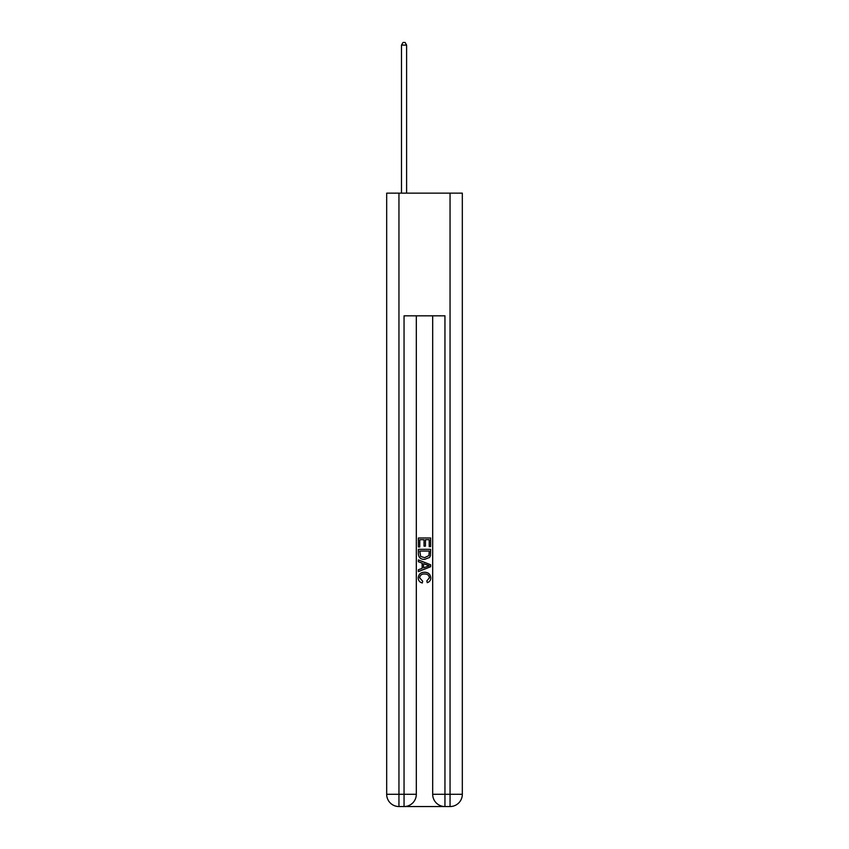 <?xml version="1.0" encoding="UTF-8"?>
<svg xmlns="http://www.w3.org/2000/svg" width="849" height="849" viewBox="0 0 849 849"><rect width="100%" height="100%" fill="white"/><g stroke="black" fill="none" stroke-linecap="round" stroke-linejoin="round"><path stroke-width="1.27" d="M404.973 806.55L444.027 806.55M398.945 193.148L398.945 794.282L404.05 794.282L404.05 806.55A12.268 12.268 0 0 0 416.318 794.282L416.318 315.828L416.318 794.282A12.268 12.268 0 0 1 404.05 806.55L398.945 806.55A12.268 12.268 0 0 1 386.677 794.282L386.677 193.148L462.323 193.148L462.323 794.282L450.055 794.282L450.055 193.148M444.95 806.55L444.95 794.282L432.682 794.282A12.268 12.268 0 0 0 444.95 806.55L450.055 806.55L450.055 794.282L444.95 794.282L444.95 315.828L404.05 315.828L404.05 794.282L416.318 794.282M432.682 794.282L432.682 315.828M450.055 806.55A12.268 12.268 0 0 0 462.323 794.282M418.366 546.958L418.366 537.99L430.634 537.99L430.634 546.639L429.223 546.639L429.223 539.72L425.445 539.72L425.445 546.162L424.033 546.162L424.033 539.72L419.777 539.72L419.777 546.958L418.366 546.958M418.366 553.707L418.366 549.314L430.634 549.314L430.454 555.671L429.583 557.464L424.564 559.374C420.648 559.395 418.578 557.506 418.366 553.707M419.777 551.043L420.648 556.466L424.596 557.644L428.968 555.554L429.223 551.043L419.777 551.043M418.366 561.741L418.366 559.905L430.634 564.776L430.634 566.729L418.366 571.6L418.366 569.764L422.144 568.363L422.144 563.131L418.366 561.741M426.951 564.914L423.555 563.651L423.555 567.843L429.223 565.752L426.951 564.914M419.629 577.798L422.696 581.236L422.293 582.976C419.693 582.297 418.334 580.62 418.207 577.967C418.536 574.2 420.669 572.3 424.596 572.279C428.363 572.353 430.432 574.242 430.793 577.925C430.73 580.355 429.541 581.926 427.227 582.658L426.856 580.928L429.371 577.84C429.01 575.197 427.418 573.913 424.596 574.009C421.73 573.86 420.064 575.123 419.629 577.798M406.607 193.148L406.607 45.103L401.492 45.103L401.492 193.148M401.492 45.103L403.031 42.45L405.079 42.45L406.607 45.103M398.945 806.55L398.945 794.282L386.677 794.282"/></g></svg>
